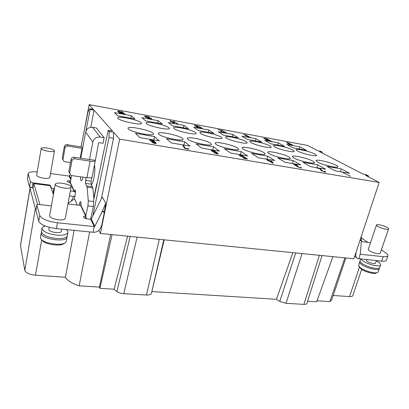 <?xml version="1.0" encoding="UTF-8"?>
<svg xmlns="http://www.w3.org/2000/svg" width="409" height="409" viewBox="0 0 409 409"><rect width="100%" height="100%" fill="white"/><g stroke="black" fill="none" stroke-linecap="round" stroke-linejoin="round"><path stroke-width="0.61" d="M324.603 171.688L322.128 170.809L320.758 168.927L320.048 168.528L316.719 167.961L320.017 168.799L320.84 170.19L321.857 170.88L324.864 172.025L325.748 172.112L325.62 171.744L324.659 171.351L324.925 171.683L324.526 171.938M324.925 171.683L324.823 172.015M368.376 175.819L365.932 174.561L362.957 174.05L319.439 151.575L322.18 152.076L320.62 151.279L317.89 150.773L307.558 145.44L89.131 104.612L93.39 109.433L89.561 108.728L90.184 109.454L94.034 110.159L112.536 131.079L108.155 130.328L109.183 131.524L113.595 132.276L119.653 139.132L379.179 182.429L365.39 175.308L368.376 175.819L368.545 176.939M342.742 172.388L350.375 176.31L342.742 172.388M293.703 164.331L298.36 167.158L301.643 167.946L301.014 167.368L300.39 167.618L298.81 167.174L297.573 166.437L298.187 166.305L297.64 165.977L294.7 164.847L294.449 164.571L294.858 164.525L297.185 165.093L294.858 164.244L293.703 164.331M273.222 163.349L272.159 161.55L271.392 161.069L268.979 160.66L266.617 159.438L268.376 160.558L267.368 160.384L268.125 160.87L269.137 161.039L273.222 163.349M243.641 156.79L242.102 156.708L240.293 155.798L239.909 155.374L240.293 155.256L243.309 156.187L241.847 155.461L239.127 155.001L240.916 156.386L243.237 157.266L244.444 157.23L246.366 158.534L243.289 158.017L243.892 158.426L247.501 159.035L244.377 156.913L243.641 156.79L243.493 157.312L243.575 156.959M212.874 151.708L215.068 152.516L216.279 152.409L217.266 153.574L214.285 152.756L216.381 153.743L218.15 153.85L217.046 152.659L213.902 150.711L211.172 150.251L212.874 151.708M184.479 148.124L184.97 148.533L189.147 149.234L188.646 148.825L185.175 148.242L183.401 145.282L182.721 145.164L184.479 148.124M154.3 141.872L154.679 141.678L154.495 141.32L152.971 140.359L150.732 139.725L149.755 140.006L151.897 141.463L151.632 141.678L151.979 142.199L153.268 142.94L154.827 143.472L156.177 143.431L155.829 142.649L154.249 142.102M289.465 143.329L286.566 142.409L287.737 143.354L290.727 144.801L292.726 145.169L290.313 143.871L288.135 143.426L287.312 142.7L289.465 143.329M266.371 138.61L271.724 141.448L266.371 138.61M268.59 140.113L265.553 138.61L263.749 138.273L267.184 140.328L269.47 140.993L268.544 140.272M245.303 134.684L250.4 137.506L245.303 134.684M243.611 134.372L248.687 137.189L243.611 134.372M221.959 130.338L226.76 133.14L221.959 130.338M221.704 130.491L218.099 129.617L221.003 130.359L220.768 131.207L221.136 131.56L224.536 132.685L224.418 132.25L221.847 131.775L221.484 131.463L221.704 130.491L221.612 130.865L220.957 130.543M197.777 125.834L202.256 128.61L201.535 127.848L197.777 125.834M194.459 125.42L197.245 127.388L200.165 128.099L199.95 127.72L197.716 127.434L196.969 126.918L197.736 126.897L197.404 126.667L195.129 125.793L197.956 126.315L197.189 125.926L194.459 125.42M173.707 121.35L177.849 124.101L177.261 123.349L177.23 123.646L173.707 121.35M174.224 123.431L174.454 122.327L174.004 121.989L171.734 121.565L170.129 120.686L171.167 121.463L170.216 121.284L170.665 121.621L171.611 121.795L174.224 123.431M148.242 116.611L151.422 119.218L152.015 119.326L151.575 118.595L151.463 118.876L148.242 116.611M148.176 117.49L145.486 116.775L145.251 116.391L145.742 116.355L148.262 117.122L146.555 116.335L144.663 116.284L146.146 117.327L148.707 117.802L149.796 118.697L147.255 118.446L150.63 119.07L148.866 117.618L148.176 117.49L148.099 117.853M121.493 111.626L124.244 114.193L124.863 114.305L125.057 114.034L124.581 113.59L124.382 113.866L122.102 111.739L121.493 111.626M118.533 112.076L121.616 112.736L122.056 113.298L121.836 113.482L119.28 112.787L120.788 113.513L122.639 113.544L121.33 112.158L119.627 111.325L117.766 111.105L118.533 112.076M141.171 122.659C138.477 119.852 117.577 115.583 117.623 117.889L117.889 118.446C120.149 121.233 141.826 125.665 141.529 123.313L141.171 122.659M168.912 127.685C165.814 124.898 146.12 120.793 146.161 122.971L146.54 123.63C149.239 126.396 169.658 130.66 169.403 128.436L168.912 127.685M195.584 132.511C192.133 129.755 173.534 125.803 173.564 127.859L174.076 128.615C177.158 131.355 196.443 135.466 196.213 133.365L195.584 132.511M221.249 137.158C217.491 134.433 199.878 130.614 199.904 132.557L200.553 133.411C203.968 136.115 222.23 140.088 222.026 138.104L221.249 137.158M246.249 141.683C242.22 138.988 225.507 135.302 225.528 137.133L226.325 138.073C230.037 140.747 247.363 144.587 247.184 142.715L246.249 141.683M270.058 145.993C265.799 143.334 249.889 139.766 249.904 141.488L250.855 142.516C254.817 145.154 271.31 148.871 271.152 147.107L270.058 145.993M293.013 150.149C288.555 147.521 273.376 144.065 273.386 145.691L274.495 146.795C278.677 149.403 294.408 153.002 294.27 151.34L293.013 150.149M315.16 154.157C310.533 151.565 296.019 148.211 296.024 149.745L297.297 150.921C301.668 153.493 316.714 156.99 316.586 155.42L315.16 154.157M336.132 165.282C330.983 162.409 315.983 158.922 315.947 160.604L317.476 162.015C322.348 164.868 337.936 168.518 337.849 166.795C337.931 166.443 337.359 165.936 336.132 165.282M313.003 161.233C308.028 158.314 292.317 154.72 292.287 156.509L293.626 157.843C298.299 160.742 314.623 164.5 314.521 162.67L313.003 161.233M288.974 157.025C284.204 154.065 267.716 150.354 267.685 152.255L268.836 153.503C273.284 156.448 290.421 160.328 290.303 158.38L288.974 157.025M263.999 152.654C259.47 149.643 242.113 145.814 242.082 147.843L243.053 148.988C247.235 151.984 265.277 155.993 265.139 153.917L263.999 152.654M237.711 148.058C233.462 144.996 215.129 141.028 215.103 143.191L215.896 144.239C219.766 147.281 238.825 151.427 238.662 149.213L237.711 148.058M210.655 143.319C206.734 140.215 187.317 136.1 187.302 138.406L187.925 139.341C191.438 142.434 211.622 146.724 211.422 144.367L210.655 143.319M182.46 138.385C178.922 135.236 158.303 130.967 158.293 133.421L158.764 134.239C161.852 137.373 183.293 141.826 183.063 139.321L182.46 138.385M153.063 133.242C149.965 130.047 127.997 125.609 127.997 128.216L128.324 128.912C130.931 132.092 153.779 136.713 153.508 134.05L153.063 133.242M131.361 115.716L114.443 112.593L117.69 115.793L134.944 118.947L131.361 115.716L130.844 118.201M158.16 120.665L141.882 117.659L145.676 120.911L162.271 123.942L158.16 120.665L157.623 123.094M183.973 125.43L168.293 122.536L172.593 125.834L188.559 128.753L183.973 125.43L183.416 127.812M208.846 130.026L193.733 127.235L198.498 130.568L213.881 133.38L208.846 130.026L208.278 132.358M218.258 131.764L223.452 135.134L238.278 137.843L232.833 134.454L218.258 131.764M241.913 136.131L247.506 139.53L261.801 142.143L255.983 138.728L241.913 136.131M264.751 140.348L270.707 143.774L284.5 146.294L278.335 142.859L264.751 140.348M286.806 144.418L293.1 147.864L306.418 150.302L299.93 146.846L286.806 144.418M349.577 173.293L341.331 168.902L327.011 166.427L335.037 170.819L349.577 173.293M325.636 169.219L317.757 164.827L302.875 162.255L310.508 166.642L325.636 169.219M300.717 164.975L293.253 160.594L277.772 157.92L284.966 162.291L300.717 164.975M274.771 160.553L267.757 156.187L251.642 153.406L258.36 157.756L274.771 160.553M247.731 155.947L241.213 151.601L224.418 148.702L230.615 153.032L247.731 155.947M213.549 146.821L196.039 143.794L201.657 148.099L219.526 151.146L213.549 146.821L212.762 149.991M184.694 141.836L166.417 138.677L171.402 142.951L190.073 146.131L184.694 141.836L183.932 145.083M139.766 137.562L159.295 140.885L154.571 136.632L135.481 133.334L139.766 137.562M271.458 161.432L272.184 162.69L269.746 161.146L271.458 161.432M212.992 151.54L211.928 150.624L213.028 150.624L215.517 152.092L212.946 151.739M151.744 140.215L153.641 140.987L153.876 141.473L152.69 141.468L150.783 140.691L150.558 140.205L151.744 140.215M154.392 143.068L152.404 141.938L153.508 141.867L155.313 142.629L155.502 142.986L154.336 143.339M289.414 144.091L289.02 143.707L290.053 143.896L292.026 144.965L289.378 144.208M268.074 139.98L268.866 140.681L267.578 140.364L264.398 138.554L268.074 139.98M173.794 122.204L173.615 122.976L172.184 121.902L173.794 122.204L173.615 122.976M118.774 111.989L118.262 111.504L118.738 111.33L121.125 112.424L118.738 112.168M379.179 182.429L353.887 258.754L100.389 233.452L119.653 139.132M89.131 104.612L84.019 131.933M100.389 233.452L98.86 230.333M101.488 198.575L113.482 138.308L113.595 132.276M35.936 210.359L38.758 221.269C40.665 224.802 46.534 227.24 56.376 228.59L93.119 232.266C96.35 232.399 98.763 231.1 100.353 228.37L101.601 225.886L104.367 212.343L105.742 203.109L102.24 197.066L91.289 218.999L90.742 219.29L87.782 218.968C85.082 218.544 83.625 217.874 83.421 216.954C83.579 216.489 84.336 216.259 85.691 216.274L87.94 205.911L88.298 200.916L87.097 187.199L85.435 183.396L86.028 177.557M94.034 110.159L90.803 127.265M95.292 160.681L92.102 177.066C91.734 177.838 90 178.038 86.902 177.675L71.713 175.599L70.322 174.924L69.694 172.946L71.923 160.824C72.332 159.423 73.298 158.764 74.811 158.84L90.092 161.11C93.206 161.519 94.944 161.371 95.292 160.681L98.564 143.053L99.131 142.664L103.063 143.298L104.162 137.721L96.36 127.94L92.633 127.301C89.009 127.041 86.688 128.62 85.67 132.046L82.587 148.457L67.756 146.033C66.34 145.947 65.44 146.56 65.062 147.869L63.022 159.234L63.615 161.1L64.919 161.739L70.471 162.547M94.464 164.924C95.103 168.002 94.934 172.261 93.963 177.7C93.247 181.228 92.424 183.605 91.493 184.837M74.126 230.364L65.43 277.261L35.465 275.221C29.407 274.546 25.854 272.936 24.806 270.385L20.465 245.482L29.985 188.273L35.353 208.564L36.043 209.582M65.43 277.261C67.47 280.656 72.045 283.514 79.157 285.83L99.423 287.108L99.919 288.34L114.142 289.219L127.582 236.167M164.213 239.822L151.361 293.667C150.676 294.674 149.045 295.129 146.473 295.027L123.774 293.677C121.059 293.468 118.768 292.767 116.902 291.576L114.142 289.219M306.898 303.391L306.888 303.427C306.602 304.132 305.605 304.449 303.897 304.373L286.019 303.309L279.756 301.438L276.458 299.296L152.005 291.571M332.89 256.658L316.684 301.791L307.588 301.228M345.861 257.951L331.75 299.741L329.864 301.597L317.041 300.794M333.187 295.482L349.557 296.597C351.423 296.699 352.502 296.392 352.798 295.671L361.653 269.393M112.081 234.618L99.919 288.34M110.66 234.475L99.423 287.108M162.782 245.886L162.583 246.739M292.818 252.655L276.458 299.296M279.756 301.438L295.722 252.946M344.91 257.854L329.864 301.597M322.18 152.076L321.949 152.874M356.045 252.246L355.815 254.756C355.707 256.591 356.346 257.864 357.737 258.575L381.628 261.152C384.44 261.407 386.035 261.09 386.408 260.206L387.952 255.768C388.172 254.981 387.374 253.969 385.564 252.726L381.357 249.868M89.561 108.728L87.92 112.26L81.059 146.877M90.184 109.454L85.936 131.1M83.952 141.192L82.776 147.194M90.583 219.27L93.375 206.55L93.63 200.144L108.155 130.328M109.183 131.524L109.009 137.562L113.482 138.308M92.889 215.788L109.009 137.562M70.384 190.937L74.111 191.407L75.184 190.113C75.573 190.747 75.578 192.256 75.215 194.633L74.464 198.8L77.286 205.042M71.56 175.573L70.282 182.486L74.407 191.31L75.481 191.448M69.453 195.947L74.903 196.366M70.282 182.486L70.021 182.629C68.165 182.209 67.199 181.734 67.122 181.197C67.327 180.773 68.252 180.65 69.893 180.834L70.573 180.926M93.896 198.846L92.848 187.946L91.11 184.147L91.135 181.182L91.877 177.394M97.051 183.687L96.708 183.81L96.964 184.106M96.769 183.953L93.855 198.406M96.718 183.871L93.819 198.038M79.249 205.272L79.52 203.917C79.888 202.225 80.256 201.458 80.629 201.611C80.972 202.041 81.059 203.217 80.875 205.149L80.645 205.436L67.966 203.948M95.2 160.328L89.499 159.474L92.833 142.122C93.922 138.498 96.386 136.811 100.225 137.066L104.162 137.721M83.099 177.158C82.383 179.771 81.723 180.906 81.115 180.558C80.67 180.129 80.455 178.876 80.466 176.795M53.231 193.953L53.523 193.989M37.245 171.836C31.8 171.524 28.783 172.123 28.19 173.626L30.399 181.887L32.894 182.864L49.31 184.975L50.312 185.364L51.227 187.849L54.423 188.922M28.19 173.626L27.418 178.963L29.56 186.949L33.063 188.058M70.113 174.689L69.09 176.085L50.501 173.554M41.181 148.472L36.677 175.2C37.025 176.468 39.443 177.48 43.932 178.232C47.434 178.615 49.392 178.365 49.816 177.48L54.458 150.941C54.075 149.827 51.636 148.861 47.137 148.048C43.599 147.572 41.616 147.71 41.181 148.472C41.565 149.587 44.024 150.553 48.559 151.371C52.091 151.836 54.054 151.693 54.458 150.941M30.102 187.409L29.893 188.846M29.688 190.052L29.765 189.607M29.699 189.827L29.09 193.661M82.822 147.204L67.004 144.668C65.598 144.582 64.704 145.19 64.331 146.488L62.306 157.772L62.899 159.622M69.499 173.227L68.87 171.264L71.079 159.234C71.488 157.843 72.444 157.189 73.947 157.266L89.494 159.52M80.645 205.436L85.691 216.274L85.271 218.401M51.401 205.901L39.152 204.495C37.792 204.367 37.02 204.51 36.841 204.914L39.76 215.492C41.682 218.958 47.577 221.381 57.439 222.762L94.254 226.596L94.816 226.295L102.23 211.509L105.742 203.109M55.256 184.239L49.642 215.773C50.031 217.629 52.965 218.973 58.451 219.797C62.48 220.124 64.76 219.653 65.282 218.396L71.094 187.102C70.655 185.466 67.684 184.188 62.194 183.273C58.098 182.818 55.788 183.145 55.256 184.239C55.696 185.875 58.691 187.153 64.244 188.074C68.318 188.508 70.604 188.181 71.094 187.102M61.693 229.122L61.284 231.325C61.186 233.876 49.341 232.332 48.865 229.684L49.198 227.302M45.184 226.013C43.298 226.525 42.245 227.281 42.035 228.278C42.648 231.535 47.516 233.815 56.636 235.124C63.313 235.574 67.091 234.694 67.96 232.486C68.109 231.545 67.49 230.574 66.094 229.561M42.035 228.278L41.452 231.586C42.061 234.878 46.917 237.169 56.023 238.462C62.695 238.897 66.468 237.992 67.347 235.748L67.96 232.486M67.056 236.422L67.081 237.148C66.933 242.563 42.066 239.377 41.243 233.743L41.493 232.317M41.207 232.997L40.465 237.23L40.68 238.457C42.505 243.34 62.372 246.422 65.665 242.409L66.294 241.325L67.081 237.148M41.979 239.955C43.605 244.26 61.007 246.959 63.942 243.416M74.469 198.815L68.073 203.38M73.564 196.438L71.217 201.131M30.511 187.578L29.985 188.273M53.431 194.495L50.215 185.717L33.809 183.61L33.027 188.258L37.613 204.495M89.653 231.918L79.157 285.83M33.809 183.61L39.939 204.582M361.351 237.926L367.66 242.23M370.482 242.742L361.321 241.499M361.29 236.412L361.423 240.426L360.298 254.27L383.177 256.663C385.994 256.934 387.584 256.632 387.952 255.768M376.454 225.016L368.289 249.255C367.635 250.405 373.908 253.35 377.778 253.687C379.204 253.825 380.012 253.677 380.196 253.243L388.55 228.917C389.117 227.91 382.737 225.149 378.892 224.715C377.441 224.536 376.628 224.633 376.454 225.016C375.856 225.993 382.267 228.789 386.152 229.219C387.584 229.393 388.381 229.291 388.55 228.917M376.331 260.625L375.472 263.135C375.293 264.337 369.143 262.905 366.863 261.131L366.116 259.597M361.04 259.091C362.072 261.438 371.075 265.334 376.597 265.768C378.954 265.968 380.298 265.686 380.621 264.92C380.825 263.831 379.368 262.471 376.26 260.84M360.626 259.05L360.048 260.773C358.903 262.818 369.245 267.885 375.707 268.355C378.064 268.549 379.409 268.258 379.736 267.481L380.621 264.92M379.342 267.956L379.358 268.58C378.985 271.136 366.07 268.13 361.403 264.388C360.063 263.36 359.491 262.522 359.685 261.862L360.068 261.387M359.685 261.862L358.596 265.717L360.298 267.68C364.491 271.075 375.937 274.107 377.855 272.328L379.358 268.58M359.061 266.53L360.907 268.866C364.598 271.862 374.629 274.516 376.331 272.951L376.98 272.685M151.361 293.667L163.804 239.781M116.902 291.576L130.19 236.428M349.838 175.819L349.731 176.161M321.408 170.609L320.196 169.101M325.37 172.092L324.879 171.836M294.439 164.623L293.918 164.546M297.461 166.402L296.954 166.305M301.218 168.027L300.692 167.772M272.793 163.278L271.632 161.739M268.626 160.957L268.319 160.757M269.715 161.248L269.367 161.187M244.28 157.378L243.519 157.24M239.812 155.737L239.909 155.374L239.316 155.308M211.821 151.049L211.928 150.624L211.32 150.568M216.141 152.542L215.507 152.122M217.879 154.004L217.373 153.493M217.378 153.467L217.245 153.953M215.4 152.557L215.517 152.092M184.924 148.493L183.043 145.711M156.033 143.487L155.497 143.002L155.297 143.549M151.897 141.463L151.734 141.969M150.446 140.768L150.558 140.205L149.888 140.272M154.408 141.846L153.881 141.407M152.439 141.918L151.836 141.729M288.979 143.845L288.498 143.769M292.292 145.246L292 145.052M287.138 142.853L286.821 142.792M269.214 140.972L268.871 140.722M264.378 138.636L263.999 138.564M226.3 133.053L225.978 132.848M221.484 131.463L221.612 130.865M224.367 132.669L224.009 132.572M221.003 130.359L220.778 131.217M201.893 128.544L201.54 128.303M195.047 125.727L194.669 125.701M197.041 126.601L196.949 126.984L196.473 126.867M199.883 128.135L199.495 128.043M177.583 124.05L177.204 123.769M174.219 123.431L174.367 122.72L173.759 122.352M172.148 122.056L171.892 122.01M151.851 119.295L151.407 119.203L151.463 118.876M145.236 116.473L144.776 116.478M145.169 116.805L145.251 116.391M124.817 114.3L124.346 114.213M118.273 111.473L117.766 111.499M121.499 112.766L121.11 112.485M122.552 113.303L122.47 113.717L122.01 113.206M320.758 168.927L320.63 169.346M320.048 168.528L319.971 168.794M321.74 170.512L321.663 170.768M325.62 171.744L325.508 172.102M325.129 171.432L324.997 171.857M293.841 164.127L293.764 164.392M294.091 164.111L293.969 164.541M294.858 164.244L294.777 164.525M294.449 164.571L294.368 164.853M297.251 165.916L297.128 166.345M297.64 165.977L297.548 166.294M297.491 166.305L297.399 166.621M300.738 167.618L300.641 167.946M301.014 167.368L300.891 167.802M301.474 167.68L301.372 168.038M272.159 161.55L272.036 161.995M268.376 160.558L268.284 160.895M268.979 160.66L268.887 160.998M271.392 161.069L271.3 161.407M244.377 156.913L244.255 157.363M246.366 158.534L246.29 158.83M239.301 154.853L239.219 155.164M239.71 154.863L239.592 155.313M240.339 154.97L240.262 155.256M240.047 155.573L239.976 155.849M243.273 156.969L243.197 157.255M211.402 150.108L211.295 150.538M211.842 150.118L211.724 150.584M212.383 150.215L212.312 150.507M215.415 151.519L215.349 151.795M216.284 152.097L216.182 152.501M217.046 152.659L216.969 152.971M217.706 153.211L217.588 153.677M218.038 153.579L217.931 154.004M217.046 153.6L216.969 153.896M217.266 153.574L217.174 153.942M215.185 152.225L215.108 152.521M215.405 152.199L215.313 152.557M212.026 150.824L211.949 151.146M212.24 151.044L212.174 151.304M183.401 145.282L183.293 145.752M185.175 148.242L185.103 148.554M188.646 148.825L188.569 149.137M155.246 142.291L155.185 142.557M155.829 142.649L155.722 143.14M156.085 142.889L155.977 143.38M151.739 141.504L151.673 141.805M149.868 139.832L149.806 140.108M150.221 139.699L150.113 140.185M150.732 139.725L150.63 140.19M151.448 139.847L151.381 140.154M152.128 140.026L152.066 140.307M153.579 140.655L153.523 140.921M154.239 141.085L154.132 141.57M154.495 141.32L154.387 141.811M150.532 140.456L150.461 140.778M150.783 140.691L150.727 140.952M152.122 141.309L152.015 141.795M152.69 141.468L152.618 141.79M153.564 141.55L153.498 141.867M153.876 141.473L153.774 141.943M154.878 143.145L154.806 143.467M155.277 143.15L155.19 143.533M152.404 141.938L152.301 142.409M152.414 142.138L152.347 142.444M152.583 142.301L152.526 142.562M288.688 143.416L288.585 143.769M292.133 144.709L292.031 145.067M292.522 144.975L292.44 145.267M286.857 142.424L286.765 142.751M287.174 142.48L287.072 142.838M271.489 141.125L271.412 141.391M269.025 140.389L268.923 140.757M269.255 140.553L269.153 140.921M264.245 138.211L264.148 138.574M250.216 137.189L250.144 137.46M248.508 136.872L248.437 137.143M226.642 132.828L226.571 133.104M221.259 130.205L221.162 130.583M224.076 132.311L223.994 132.628M224.418 132.25L224.321 132.634M202.21 128.308L202.143 128.59M194.771 125.318L194.679 125.701M195.052 125.328L194.96 125.711M199.556 127.777L199.48 128.094M199.95 127.72L199.853 128.109M174.27 121.458L174.208 121.724M177.23 123.646L177.169 123.912M177.879 123.804L177.813 124.091M174.454 122.327L174.367 122.72M170.696 120.793L170.635 121.064M171.734 121.565L171.673 121.841M174.004 121.989L173.912 122.383M172.184 121.902L172.123 122.179M148.825 116.718L148.758 117.03M151.575 118.595L151.488 118.993M148.866 117.618L148.81 117.884M144.99 116.044L144.904 116.447M145.415 116.084L145.353 116.355M145.256 116.519L145.19 116.816M122.102 111.739L122.025 112.122M124.382 113.866L124.316 114.208M124.581 113.59L124.494 114.004M118.104 111.038L118.022 111.447M121.33 112.158L121.248 112.567M121.836 112.557L121.77 112.889M122.245 112.94L122.163 113.349M121.836 113.482L121.78 113.738M120.844 112.547L120.793 112.802M121.033 112.495L120.972 112.818M121.125 112.424L121.044 112.823M118.262 111.504L118.191 111.856M118.329 111.647L118.278 111.913M232.833 134.454L232.251 136.739M255.983 138.728L255.385 140.972M278.335 142.859L277.726 145.052M299.93 146.846L299.311 148.999M341.331 168.902L340.446 171.739M317.757 164.827L316.888 167.726M293.253 160.594L292.399 163.554M267.757 156.187L266.924 159.219M241.213 151.601L240.4 154.699M154.571 136.632L153.84 139.96M303.897 304.373L319.393 255.308M286.019 303.309L302.046 253.575M349.557 296.597L359.424 267.189M74.295 191.356L75.46 192.598M87.097 187.199L92.848 187.946M88.298 200.916L93.758 201.576M87.94 205.911L93.375 206.55M85.772 216.228L86.427 218.738M79.52 203.917L80.962 204.086M80.742 158.283L82.587 148.457M85.67 132.046L92.833 142.122M80.875 205.149L85.962 216.034M70.021 182.629L74.111 191.407M53.768 188.835L52.981 193.263M69.893 180.834L69.581 182.532M69.09 176.085L70.803 179.679M51.227 187.849L51.151 188.273M50.312 185.364L50.241 185.783M49.31 184.975L49.203 185.584M32.894 182.864L32.05 187.93M30.399 181.887L29.56 186.949M28.221 174.07L27.418 178.963M69.545 175.855L70.962 178.81M92.633 127.301L100.225 137.066M86.902 177.675L90.092 161.11M85.481 180.42L91.135 181.182M85.435 183.396L91.11 184.147M86.826 185.983L92.562 186.734M73.947 157.266L74.811 158.84M68.87 171.264L69.694 172.946M71.079 159.234L71.923 160.824M80.2 158.201L82.066 148.268M67.756 146.033L67.004 144.668M65.062 147.869L64.331 146.488M63.022 159.234L62.306 157.772M90.742 219.29L94.254 226.596L93.119 232.266M91.289 218.999L94.816 226.295M102.465 210.998L104.464 211.775M102.23 211.509L104.367 212.343M57.439 222.762L56.376 228.59M39.76 215.492L38.758 221.269M36.846 205.032L35.895 210.589M35.465 275.221L41.723 239.735M44.08 226.371L44.213 225.615M24.806 270.385L35.353 208.564M20.47 245.916L30.005 188.621M358.851 258.871L360.171 254.142M383.177 256.663L381.628 261.152M355.815 254.756L355.329 254.398M361.423 240.426L359.869 240.696M361.433 239.981L360.027 240.226M146.473 295.027L159.305 239.331M123.774 293.677L137.133 237.118M306.893 303.422L322.067 255.574M93.814 197.971L96.708 183.815M35.89 210.471L36.841 204.914M81.115 180.558L81.493 180.609M356.684 257.793L354.695 256.315"/></g></svg>
